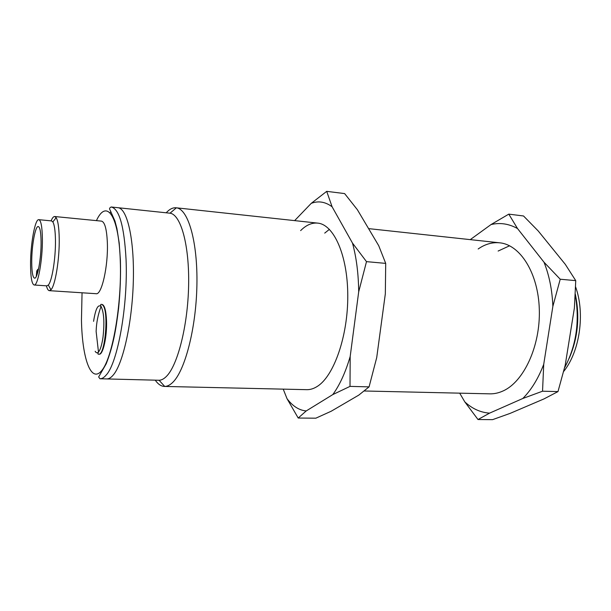 <?xml version="1.0" encoding="UTF-8"?>
<svg xmlns="http://www.w3.org/2000/svg" width="611" height="611" viewBox="0 0 611 611"><rect width="100%" height="100%" fill="white"/><g stroke="black" fill="none" stroke-linecap="round" stroke-linejoin="round"><path stroke-width="0.92" d="M111.194 206.992L170.018 213.201C180.825 214.499 189.502 245.248 188.616 285.704C187.814 326.121 177.45 366.119 166.085 376.727C163.71 379.019 161.38 380.195 159.089 380.263L106.711 378.935C108.766 378.988 110.881 377.766 113.05 375.269C110.881 377.766 108.766 378.988 106.711 378.935L99.96 378.759L98.638 376.964L106.192 363.835C113.134 346.025 115.884 330.429 118.603 308.265C120.222 291.852 120.825 275.92 120.413 260.477L119.198 243.048L116.945 228.651L114.96 221.052L109.904 209.672C109.163 208.672 109.598 207.778 111.194 206.992C119.267 208.809 124.209 226.223 126.042 259.217C128.15 304.965 117.679 363.125 106.154 375.078C104.03 377.59 101.968 378.812 99.96 378.759M166.215 212.788C169.491 209.153 172.798 207.488 176.128 207.786L176.388 207.816C188.188 208.97 197.811 241.788 196.902 285.299C196.093 328.771 184.728 371.679 172.325 382.784C169.736 385.19 167.2 386.404 164.71 386.435L164.443 386.435C161.105 386.297 158.043 384.212 155.263 380.179M110.011 212.827L110.904 211.673L110.011 212.827M117.915 207.702C127.195 208.175 134.458 239.252 133.328 280.991C132.274 322.684 122.926 364.301 113.05 375.269C122.926 364.301 132.274 322.684 133.328 280.991C134.458 239.252 127.195 208.175 117.915 207.702M575.287 294.044C579.984 316.33 577.983 337.692 569.284 358.115M564.564 367.822C576.318 345.727 579.877 321.348 575.249 294.685M31.726 262.402C31.589 246.34 35.262 225.749 38.264 226.536C39.998 227.109 40.937 232.218 41.082 241.857C41.288 258.316 37.47 279.151 34.567 278.165C32.765 277.478 31.825 272.223 31.726 262.402M34.147 285.001L46.887 285.856L48.307 285.047C51.981 281.388 55.761 258.102 55.456 240.138C55.296 230.767 54.432 224.703 52.852 221.946L51.561 220.907L38.821 219.677C41.006 220.388 42.197 226.826 42.388 238.993C42.663 259.874 37.806 286.284 34.147 285.001C31.856 284.115 30.657 277.44 30.55 264.991C30.382 244.728 35.003 218.715 38.821 219.677M51.103 220.861C52.325 217.906 53.524 216.454 54.692 216.523L56.166 217.669C58.007 220.777 59.023 227.697 59.221 238.427C59.611 259.026 55.219 285.727 50.965 289.782L49.346 290.668C48.185 290.546 47.207 288.934 46.421 285.826M102.037 304.423C104.565 305.08 106.062 310.571 106.528 320.897C107.139 336.546 103.007 354.999 99.234 354.204L98.699 354.181C104.901 355.961 108.926 312.954 103.19 305.668L102.037 304.423M49.346 290.668L96.148 293.7C101.67 295.228 108.307 265.976 107.353 242.697C106.742 229.178 104.794 221.992 101.502 221.129L54.692 216.523M36.698 275.538L36.767 270.826L36.278 276.462M95.163 351.264C96.156 353.051 97.264 353.303 98.478 352.035C100.38 349.775 101.877 344.879 102.984 337.341C104.58 322.99 104 312.801 101.243 306.783L101.052 306.501C98.035 303.942 95.545 308.891 93.582 321.34M575.577 286.834C585.3 313.466 579.801 351.592 563.632 371.503M478.161 248.983C485.035 244.163 492.206 242.109 499.683 242.819C520.129 244.637 538.322 273.041 539.314 309.533C540.468 346.002 523.81 381.73 503.136 390.925C498.691 392.972 494.246 393.95 489.801 393.843L364.194 390.987M498.125 251.052L509.597 245.782M470.256 239.634L491.023 224.565C500.004 222.412 508.841 223.733 517.525 228.545L508.795 214.133L523.52 215.973L538.238 230.981L565.282 264.326L575.745 280.64L574.393 307.959L565.206 365.21L557.988 391.59L543.966 398.922L510.132 413.38L492.588 419.65L478.001 419.528L489.587 413.135C480.506 412.501 472.25 408.751 464.811 401.893L459.693 393.156M517.525 228.545L543.996 262.195C549.251 275.301 552.199 290.019 552.863 306.355L543.721 364.339C538.268 378.568 531.295 389.948 522.81 398.487L489.587 413.135M464.811 401.893L478.001 419.528M508.795 214.133L491.023 224.565M575.745 280.64L560.226 279.227L543.996 262.195M552.863 306.355L560.226 279.227M557.988 391.59L542.537 391.208L543.721 364.339M522.81 398.487L542.537 391.208M300.635 230.607C306.119 225.092 311.801 222.595 317.674 223.114C333.759 224.382 347.72 255.207 347.774 295.709C347.957 336.172 333.889 376.078 317.361 386.358C313.802 388.649 310.273 389.757 306.783 389.673L164.443 386.435M324.724 233.104L329.413 229.346M294.647 220.617L311.236 203.356C318.339 200.637 325.289 201.775 332.086 206.755L326.709 191.35L344.627 193.588L357.382 209.726L378.721 245.698L385.709 263.387L385.327 293.853L376.72 357.557L369.082 386.87L358.779 395.118L331.177 411.241L315.856 418.184L298.206 418.039L306.218 410.943C299.52 410.332 293.463 406.674 288.033 399.968L287.033 398.685L283.221 389.138M332.086 206.755L352.486 243.086C356.419 257.452 358.489 273.713 358.688 291.867L350.187 356.48C345.521 372.366 339.724 385.067 332.796 394.584L306.218 410.943M287.033 398.685L298.206 418.039M326.709 191.35L311.236 203.356M385.709 263.387L366.493 261.638L352.486 243.086M358.688 291.867L366.493 261.638M369.082 386.87L350.011 386.389L350.187 356.48M332.796 394.584L350.011 386.389M82.05 292.791L81.462 320.034C82.126 357.985 90.856 383.7 101.625 370.709C112.416 358.443 121.994 304.331 120.275 260.653C118.809 214.812 106.406 198.628 96.431 220.632M159.089 380.263L164.71 386.435M176.128 207.786L317.674 223.114M368.593 228.621L499.683 242.819M170.018 213.201L176.388 207.816M48.307 285.047L50.965 289.782M52.852 221.946L56.166 217.669M36.813 275.255L37.072 273.354C36.752 270.826 37.248 269.375 38.562 268.993M101.51 304.393C100.601 304.11 100.448 304.813 101.052 306.501C98.004 314.528 96.37 322.86 96.133 331.483L98.478 352.035C97.691 353.662 97.768 354.372 98.699 354.181M288.033 399.968L288.14 400.77"/></g></svg>
